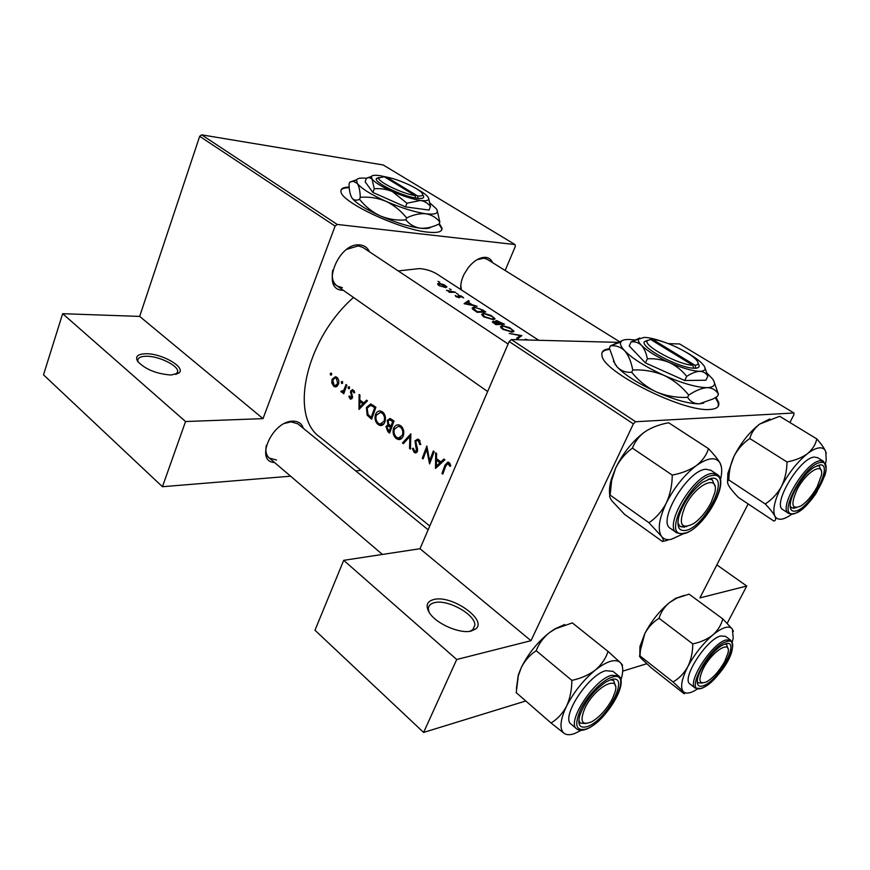 <?xml version="1.0" encoding="UTF-8"?>
<svg xmlns="http://www.w3.org/2000/svg" width="870" height="870" viewBox="0 0 870 870"><rect width="100%" height="100%" fill="white"/><g stroke="black" fill="none" stroke-linecap="round" stroke-linejoin="round"><path stroke-width="1.3" d="M434.173 599.419C452.019 594.895 487.787 619.984 475.683 628.966L471.246 631.033C460.132 634.11 436.566 623.964 429.617 613.111C425.169 605.868 426.681 601.311 434.173 599.419M469.8 631.294L472.888 629.673L474.889 625.128C475.324 614.557 448.028 599.278 434.869 602.573C430.53 603.508 428.366 605.683 428.355 609.098L429.171 612.436M146.051 353.742C162.048 353.448 186.202 367.434 178.992 372.958L171.02 375.024C156.6 373.926 145.529 369.445 137.819 361.594C134.817 356.58 137.558 353.959 146.051 353.742M175.86 374.481L177.752 371.533C178.154 365.476 158.84 356.058 146.519 356.243C140.842 356.287 137.939 357.7 137.786 360.484L138.145 362.029M609.544 348.761C603.628 349.349 601.116 351.654 601.996 355.667C602.899 371.805 683.2 412.282 709.833 409.455C716.782 409.03 719.718 406.66 718.642 402.342L715.945 397.285M718.25 406.268L718.283 403.082L715.325 397.666M349.207 187.093C343.204 187.148 340.453 188.681 340.986 191.683C341.083 202.123 399.961 229.702 427.855 232.149C437.958 233.182 442.656 231.757 441.927 227.864L439.252 223.536M441.677 230.039L441.666 228.516L438.893 224.079M274.583 462.535C254.312 461.774 272.092 420.928 292.831 421.167C298.269 421.102 301.76 423.483 303.315 428.312M428.149 529.776L297.725 423.766L291.08 421.841L284.794 423.364M343.291 290.275L342.91 290.265C319.834 290.232 338.071 241.664 360.234 244.959C364.563 245.47 367.629 247.743 369.435 251.778M508.102 343.987L362.899 247.439L358.32 245.895L346.88 249.288M460.872 289.579C460.306 284.969 461.383 279.868 464.08 274.278L468.223 267.688C474.052 260.576 479.881 257.128 485.732 257.357C488.962 257.737 491.235 259.499 492.55 262.642M620.343 342.214L487.004 259.184L483.861 258.183L477.021 259.717M443.939 459.055L440.829 461.894L436.446 458.533L436.631 453.498L435.696 452.781L435.5 468.462L444.896 459.784L443.939 459.055M418.97 439.633L417.72 439.067L414.936 440.883L416.556 450.747L414.653 451.215L413.348 448.257L412.337 448.409L414.163 452.389L415.284 452.9L417.415 451.345L417.546 449.094L415.773 441.547L417.502 440.47L418.448 440.883L419.699 444.505L420.743 444.505L418.97 439.633M410.444 449.137L410.857 433.858L402.462 442.971L403.354 443.667L409.868 436.49L409.542 448.441L410.444 449.137M384.931 421.841C386.084 417.785 385.301 414.479 382.582 411.923L380.56 410.988C378.222 410.77 376.525 411.988 375.459 414.653C374.394 418.709 375.296 422.026 378.146 424.593L380.146 425.517C382.3 425.724 383.898 424.506 384.931 421.841M371.653 419.209L375.905 407.236L370.707 403.908L366.39 407.508L367.183 415.24L371.653 419.209M349.512 388.237L349.185 386.693L348.076 387.139L348.413 388.672L349.512 388.237M354.786 392.49L352.633 389.553L350.599 391.021L351.632 397.22L350.73 397.905L349.631 396.002L348.859 396.339L350.077 398.819L350.751 399.145L352.426 397.775L351.393 391.565L352.557 390.793L353.959 392.903L354.786 392.49M366.585 400.146L363.78 402.962L359.788 399.917L359.962 395.1L359.103 394.447L358.995 409.444L367.455 400.809L366.585 400.146M450.823 465.776L449.072 462.546L447.952 462.024L444.994 465.145L441.949 473.432L442.819 474.106L445.821 465.939L447.898 463.525L449.91 466.342L450.823 465.776M343.759 393.773L346.847 385.116L346.075 384.529L343.77 390.304L340.844 391.348L341.997 392.424L343.411 391.913L342.997 393.186L343.759 393.773M331.644 374.611L331.329 373.099L330.241 373.545L330.578 375.057L331.644 374.611M338.43 384.225C339.246 381.354 338.724 379.048 336.864 377.308L335.526 376.677L332.014 379.309L331.818 383.017L333.71 386.236L335.037 386.867L336.527 386.628L338.43 384.225M342.671 383.017L342.334 381.484L341.247 381.93L341.584 383.463L342.671 383.017M389.64 433.086L394.001 421.026L390.054 418.448L387.27 420.362L387.889 424.777L385.954 426.528L387.868 431.727L389.64 433.086M403.245 435.881C404.43 431.792 403.626 428.431 400.842 425.821L398.732 424.854C396.361 424.636 394.632 425.854 393.544 428.518C392.457 432.607 393.37 435.968 396.285 438.589L398.384 439.546C400.57 439.752 402.201 438.534 403.245 435.881M429.595 463.906L434.206 451.65L433.347 450.997L429.617 460.621L426.844 446.038L422.265 458.251L423.114 458.903L426.615 449.301L429.595 463.906M429.769 526.013L320.29 437.371C289.068 416.697 305.163 339.974 353.503 297.453M398.221 270.918L419.481 268.58C426.278 269.167 432.26 271.092 437.447 274.333L438.502 275.018M526.165 339.746L527.427 339.996M528.481 340.018L525.306 339.169L524.501 339.833M517.552 338.908L521.869 335.603L509.244 333.438L520.184 335.635L516.617 338.289L517.552 338.908M512.299 332.112L513.942 331.122L509.798 327.707L502.218 325.521L500.413 326.718L502.675 329.306L512.299 332.112M495.889 324.651L504.48 324.227L496.553 320.541L495.672 321.041L496.194 321.802L493.246 321.226L492.376 321.813L495.889 324.651M493.312 319.649L494.997 318.681L490.984 315.386L483.459 313.211L481.599 314.374L483.785 316.865L493.312 319.649M477.151 312.319L485.775 311.982L482.915 310.111L474.106 306.99L472.105 308.067L472.682 309.122L477.151 312.319M464.08 303.706L477.054 306.273L472.073 304.696L467.951 301.988L469.3 301.194L468.419 300.618L464.08 303.706M463.645 297.921L461.785 296.278L458.892 295.398L458.24 295.582L458.49 297.149L455.217 295.506L455.978 296.67L459.327 297.681L460.002 297.453L459.73 295.92L463.645 297.921M458.251 294.31L456.478 293.462L458.251 294.31M449.475 292.309L455.739 292.32L446.495 290.275L449.616 291.733L448.67 291.787L449.475 292.309M451.16 289.666L449.409 288.829L451.16 289.666M445.614 287.578L446.908 286.948L444.418 284.903L438.948 283.207L437.566 283.816L438.948 285.469L445.614 287.578M439.752 282.195L438.012 281.358L439.752 282.195M635.633 421.732L633.371 423.875L509.167 341.519L511.364 339.572L635.633 421.732L793.929 412.989L793.929 414.675L789.906 422.515M748.135 503.926L699.915 597.897L746.743 586.032L727.211 623.279M335.113 226.102L199.687 136.307L201.655 134.839L337.201 224.438L335.113 226.102L263.012 418.633L185.549 421.537L162.44 486.721L290.602 476.194M199.687 136.307L139.668 316.408L263.012 418.633M633.371 423.875L530.983 640.69L420.003 548.72L343.704 560.334L456.717 659.504L423.614 732.431L525.665 701.013M622.702 671.14L646.758 663.734M423.614 732.431L314.983 630.228L343.704 560.334M509.167 341.519L420.003 548.72M793.929 412.989L679.611 343.954L668.388 343.661M511.364 339.572L620.658 342.421M456.717 659.504L530.983 640.69M337.201 224.438L515.007 244.557L515.388 246.232L505.155 270.494M355.656 470.855L361.094 470.409M162.44 486.721L43.5 374.818L62.651 313.7L139.668 316.408M201.655 134.839L383.224 164.985L515.007 244.557M266.405 445.212C265.176 450.986 266.144 455.26 269.287 458.022L276.475 460.045M332.721 270.168C331.416 277.552 332.895 282.815 337.158 285.98L342.345 287.687M460.806 285.208L461.383 289.917M349.262 187.746C344.705 187.735 341.943 188.583 340.953 190.28M609.685 349.446C605.705 349.751 603.149 350.838 602.018 352.698M185.549 421.537L62.651 313.7M467.679 302.401L468.419 300.618M465.765 303.499L467.505 302.281L470.757 304.413L465.591 303.924M458.566 297.627L458.838 296.985M458.523 296.311L458.892 295.398M459.316 297.681L459.719 296.703M450.312 292.266L450.584 291.602M443.08 473.334L441.949 473.432M450.355 464.341L449.04 464.449M450.018 463.656L448.474 463.775M438.241 284.947L438.948 283.207M439.741 285.436L438.708 284.294L439.741 283.729L445.821 286.589L444.82 287.067L439.578 285.849M473.791 307.762L474.106 306.99M484.101 311.406L477.249 311.667L473.389 308.371L474.933 307.534L480.196 308.981L483.883 311.928M477.01 312.221L477.249 311.667M473.726 310.014L474.009 309.35M484.666 316.724L482.85 314.668L484.285 313.755L491.941 316.408L493.812 318.322L492.463 319.094L484.666 316.724L484.438 317.267M492.735 322.433L493.246 321.226M496.074 321.683L496.553 320.541M495.965 323.977L493.616 322.096L498.771 323.727L495.726 324.543M494.573 323.781L494.812 323.227M498.499 324.369L498.771 323.727M499.652 323.683L496.857 321.432L502.784 323.64L499.652 323.683L499.391 324.303M497.183 322.716L497.422 322.15M502.555 324.184L502.784 323.64M503.556 329.154L501.664 327.011L503.077 326.087L510.799 328.762L512.745 330.752L511.429 331.546L503.556 329.154L503.317 329.697M511.19 332.101L511.429 331.546M519.401 337.44L520.184 335.635M524.98 339.931L525.306 339.169M365.335 402.919L363.78 402.962M359.778 407.182L359.767 401.451L362.899 403.854L359.778 407.182L361.278 407.138M361.735 401.396L359.767 401.451M364.454 403.81L362.899 403.854M351.839 398.775L350.077 398.819M349.707 396.328L348.859 396.339M352.578 397.198L351.632 397.22M352.6 396.241L351.687 396.263M351.295 392.577L350.392 392.587M351.795 391L350.599 391.021M354.308 391L353.046 391.021M349.229 388.662L348.413 388.672M349.49 387.117L348.076 387.139M343.954 393.164L342.997 393.186M344.379 391.892L343.411 391.913M343.106 392.131L341.421 392.163M342.106 391.326L340.844 391.348M344.933 390.282L343.77 390.304M331.35 375.057L330.578 375.057M331.644 373.534L330.241 373.545M337.19 386.182L333.71 386.236M332.699 383.007L331.818 383.017M333.025 379.298L332.014 379.309M334.047 385.182L332.775 379.885L335.428 377.906L336.451 378.374L337.669 383.626L335.026 385.638L334.047 385.182M337.854 378.363L336.451 378.374M338.615 383.616L337.669 383.626M342.378 383.452L341.584 383.463M342.66 381.908L341.247 381.93M368.619 415.186L367.183 415.24M367.444 407.475L366.39 407.508M374.611 407.867L371.24 417.382L367.988 414.468L367.183 408.117L370.598 405.376L375.666 407.834M372.24 417.339L371.24 417.382M373.447 405.366L370.914 405.442M383.159 424.603L378.146 424.593M376.536 414.609L375.459 414.653M378.483 423.342C376.177 421.265 375.438 418.579 376.264 415.273L380.364 412.391L382.115 413.185C384.355 415.229 385.019 417.915 384.116 421.221L380.168 424.114L378.483 423.342M383.79 413.119L382.115 413.185M385.149 421.178L384.116 421.221M387.139 426.474L385.954 426.528M389.205 424.723L387.889 424.777M388.509 420.308L387.27 420.362M389.216 431.226L386.769 427.137L388.324 426.039L390.521 427.377L389.216 431.226L390.26 431.172M391.75 426.865L389.978 426.952M391.587 427.322L390.521 427.377M390.967 426.137L388.77 424.277L388.085 420.982L389.847 419.84L392.685 421.645L390.967 426.137L392.033 426.093M393.534 420.667L391.511 420.754M393.773 421.602L392.685 421.645M401.44 438.632L396.285 438.589M394.665 428.464L393.544 428.518M399.961 426.202L400.559 425.626M396.633 437.327C394.273 435.207 393.523 432.477 394.371 429.149L398.536 426.267L400.363 427.094C402.658 429.193 403.332 431.911 402.408 435.25L398.406 438.132L396.633 437.327M402.049 427.018L400.363 427.094M403.473 435.185L402.408 435.25M410.444 448.376L409.542 448.441M410.803 436.435L409.868 436.49M404.028 442.884L402.462 442.971M420.743 444.439L419.699 444.505M419.982 440.796L418.448 440.883M416.98 452.182L414.163 452.389M413.37 448.344L412.337 448.409M417.578 450.671L416.556 450.747M417.437 448.637L416.48 448.702M416.676 446.451L415.653 446.517M416.284 440.807L414.936 440.883M427.518 449.246L426.615 449.301M423.364 458.164L422.265 458.251M430.748 460.534L429.617 460.621M442.743 461.742L440.829 461.894M436.381 466.135L436.403 460.143L439.861 462.796L436.381 466.135L438.23 465.983M438.349 459.991L436.403 460.143M441.764 462.644L439.861 462.796M746.743 586.032L716.858 564.88M817.234 486.689L821.421 475.27C824.216 461.078 806.229 471.464 797.05 489.723C790.438 504.687 791.798 510.059 801.118 505.84C807.066 501.762 812.428 495.378 817.234 486.689M817.05 465.667L819.279 466.102L821.171 470.518L819.279 466.102L817.05 465.667M796.322 507.678L791.58 507.852L790.134 505.948L791.58 507.852L794.419 508.254M738.358 497.422C733.812 492.714 730.572 488.733 728.636 485.493C727.135 482.546 727.211 480.708 728.853 479.979L765.23 503.958C769.928 508.885 773.136 512.93 774.876 516.106C776.149 518.955 775.822 520.608 773.887 521.054L738.358 497.422M791.754 514.224L789.177 515.986C782.065 520.303 777.301 520.347 774.876 516.106C772.386 510.114 774.561 500.261 781.423 486.547C788.872 472.682 797.551 461.731 807.447 453.705C812.047 450.16 815.984 448.213 819.268 447.854C822.509 447.571 824.684 448.866 825.782 451.737C824.347 448.311 821.345 444.037 816.799 438.926C815.625 444.505 812.504 449.442 807.447 453.705C801.999 457.642 795.169 460.393 786.98 461.959C786.915 470.779 785.055 478.968 781.423 486.547C777.323 493.845 771.918 499.641 765.23 503.958M819.486 464.982C834.95 462.296 809.829 509.559 795.191 511.114C791.135 511.647 789.536 508.896 790.406 502.86C791.95 492.148 804.38 473.378 813.95 467.364L819.486 464.982M817.68 457.718L814.429 457.076C799.954 457.315 771.614 504.948 782.967 509.679L788.557 513.343M728.853 479.979L728.864 479.87C728.919 471.377 730.669 463.427 734.117 456.032C737.999 448.844 743.23 443.004 749.788 438.502C751.278 432.934 754.584 428.127 759.684 424.081L779.705 416.295L816.799 438.926M749.788 438.502L786.98 461.959M826.25 453.444L825.782 451.737L826.206 460.186L825.5 463.753M727.548 482.23L727.853 473.497L734.117 456.032C741.24 442.406 749.755 431.748 759.684 424.081L769.863 418.927M711.084 502.632L714.618 493.236C720.055 473.226 695.88 483.568 685.016 506.547C678.078 524.338 681.003 529.993 693.803 523.512C700.6 518.585 706.353 511.625 711.084 502.632M708.278 479.098L712.269 479.74L714.868 485.993L712.269 479.74L708.278 479.098M686.702 526.589L680.122 526.546L677.882 522.935L680.122 526.546L684.451 527.22M682.645 534.126L671.053 539.4C666.746 540.161 663.549 539.117 661.45 536.279C663.56 539.4 663.897 541.14 662.472 541.51L667.845 540.183M685.277 530.472C678.785 531.168 676.621 526.611 678.774 516.78C683.091 503.099 690.943 491.659 702.34 482.469L711.366 478.282C731.213 474.998 704.243 528.297 685.277 530.472M710.877 470.3L705.929 469.256C687.604 469.735 656.632 521.869 670.542 528.471L676.468 532.647M610.12 495.095L611.675 480.381L615.71 467.962C619.853 459.828 625.421 453.226 632.425 448.137L672.249 475.085C672.184 485.134 670.194 494.464 666.289 503.056C661.896 511.332 656.121 517.889 648.955 522.729L610.12 495.095C609.076 495.824 609.739 497.814 612.099 501.066L624.573 514.366L662.472 541.51M648.955 522.729L661.45 536.279C657.394 529.689 659.014 518.618 666.289 503.056C674.359 487.32 684.385 474.824 696.381 465.591C689.779 470.126 681.743 473.291 672.249 475.085M632.425 448.137C634.415 442.765 637.754 437.969 642.43 433.76L645.17 431.64C651.739 427.366 659.58 424.408 668.66 422.766L708.463 448.626C706.581 455.032 702.547 460.687 696.381 465.591C708.104 457.435 716.01 456.598 720.088 463.057C717.859 459.229 713.987 454.423 708.463 448.626M721.404 467.016L720.088 463.057C721.991 466.722 722.198 471.942 720.719 478.717L720.414 480.022M609.816 495.541C608.989 491.039 609.544 485.482 611.479 478.87L615.71 467.962C622.539 454.042 631.392 442.656 642.267 433.793L645.17 431.64M581.214 730.321L574.504 733.595C570.002 735.161 566.533 735.074 564.075 733.323C559.269 729.06 560.084 720.012 566.544 706.19C562.607 713.552 557.442 719.153 551.025 722.981L564.075 733.323M587.272 726.548C579.877 728.668 577.365 725.004 579.725 715.553C585.021 701.481 593.851 690.247 606.194 681.83L610.653 679.774C631.5 672.564 607.26 720.48 587.272 726.548M578.8 720.164L580.366 723.122L585.945 723.579L580.366 723.122L578.8 720.164M612.98 671.357L605.781 670.694C588.055 674.826 560.356 717.804 571.188 724.188L576.56 728.788M516.214 692.64L551.025 722.981M516.204 692.814L518.324 675.838L521.217 667.703C524.936 660.45 529.928 654.784 536.203 650.716L571.862 680.383C571.807 689.866 570.035 698.469 566.544 706.19C573.798 692.041 583.411 679.992 595.352 670.03C588.783 674.979 580.953 678.437 571.862 680.383M536.203 650.716C538.824 643.713 543.239 637.688 549.448 632.61L555.364 628.847L572.329 622.898L608.054 651.434C605.781 658.47 601.551 664.669 595.352 670.03C607.119 660.961 615.427 658.481 620.299 662.581L608.054 651.434M621.996 665.256C623.083 665.724 622.518 664.832 620.299 662.581C623.018 665.485 623.453 670.498 621.593 677.643L620.875 680.09M516.399 688.561L518.292 674.935L521.217 667.703C528.133 653.794 537.54 642.093 549.448 632.61L554.766 628.934L564.641 624.529M615.46 686.191L613.72 680.601L610.751 679.753L613.72 680.601L615.46 686.191M651.445 667.964L641.233 658.427C639.385 656.437 638.993 655.61 640.037 655.947L673.075 681.971L683.287 691.574C684.951 693.433 685.125 694.075 683.798 693.499L651.445 667.964M697.457 688.986L694.336 690.867C689.192 693.564 685.506 693.803 683.287 691.574C680.09 687.43 681.58 679.176 687.746 666.811C694.543 654.196 702.906 643.582 712.834 634.969C717.456 631.12 721.524 628.662 725.025 627.607C728.484 626.628 730.93 627.139 732.377 629.13L722.774 618.896C721.252 624.975 717.935 630.337 712.834 634.969C707.364 639.243 700.687 642.223 692.781 643.898C692.727 652.282 691.052 659.917 687.746 666.811C684.037 673.391 679.144 678.448 673.075 681.971M725.221 643.941C741.653 638.156 718.805 681.156 703.167 685.81C698.349 687.289 696.479 684.962 697.555 678.85C699.426 668.562 713.074 650.086 722.394 645.203L725.221 643.941M727.972 648.683L726.591 644.583L724.873 644.05L726.591 644.583L727.972 648.683M725.504 636.361L720.632 635.981C706.277 639.222 680.851 679.35 690.073 684.037L695.184 688.039M640.037 655.947L640.363 650.586L644.811 633.599C648.346 627.107 653.087 621.996 659.047 618.287C660.852 612.23 664.321 606.999 669.454 602.595L676.838 598.125L689.073 594.145L722.774 618.896M659.047 618.287L692.781 643.898M733.377 631.5L732.377 629.13L733.225 638.188L732.236 642.147M639.798 655.915L639.961 646.443L644.811 633.599C651.325 621.169 659.536 610.838 669.454 602.595L675.598 598.342L684.418 595.341M726.657 644.626L726.863 643.593M697.218 681.286L698.305 682.906L702.46 683.026L698.305 682.906L697.218 681.286M376.46 178.513L378.787 177.513C375.862 180.721 401.2 193.379 415.11 195.587L384.235 176.719L376.46 178.513C373.252 181.993 400.711 195.707 415.664 198.012L418.111 198.371L417.502 195.924L386.65 177.099L385.682 177.61M417.502 195.924C422.091 196.337 423.614 195.435 422.07 193.205C418.883 188.464 398.351 179.144 386.65 177.099M418.068 198.349C423.059 198.795 424.723 197.816 423.048 195.391L422.679 194.575M372.893 192.455L365.128 181.797L366.487 178.198L369 177.534L372.023 179.002L374.285 188.779L372.893 192.455L405.507 206.897L429.04 210.061L430.476 206.462L428.605 198.132M374.285 188.779C380.418 188.235 386.432 189.149 392.316 191.53L406.942 203.221L405.507 206.897M406.942 203.221L420.558 200.437C424.647 201.22 427.942 203.221 430.476 206.462M371.414 176.458L366.89 178.024M366.455 178.285C360.887 177.697 357.57 178.219 356.515 179.862L357.287 183.396C361.289 188.485 370.805 194.445 385.856 201.274C401.277 207.952 414.642 212.117 425.941 213.781C435.881 214.89 439.296 213.172 436.207 208.637L430.03 203.069M359.538 199.339C356.504 200.731 354.014 200.339 352.089 198.142L351.861 197.816C350.131 194.869 349.196 190.302 349.033 184.114L349.762 182.178L353.22 181.275L357.287 183.396C359.071 186.256 360.071 190.911 360.289 197.338L359.538 199.339C365.313 206.527 372.208 212.052 380.223 215.901C388.542 219.294 397.09 220.621 405.866 219.914L406.649 217.913C413.565 214.64 419.992 213.27 425.941 213.781C431.694 214.825 436.327 217.587 439.839 222.067L439.056 224.003C432.466 227.222 426.191 228.625 420.243 228.201C414.468 227.266 409.672 224.503 405.866 219.914M360.289 197.338C368.978 196.576 377.493 197.892 385.856 201.274C393.925 205.135 400.852 210.692 406.649 217.913M439.839 222.067L437.131 210.246M356.559 179.775L350.501 181.874M351.861 197.816L352.1 198.153C356.254 203.341 365.628 209.257 380.223 215.901C395.589 222.568 408.922 226.668 420.243 228.201C425.919 228.832 429.53 228.451 431.052 227.037M387.009 177.175L380.114 175.696C375.122 174.935 372.208 175.207 371.381 176.512L372.023 179.002C374.959 182.569 381.723 186.735 392.316 191.53C403.147 196.207 412.565 199.186 420.558 200.437C427.648 201.318 430.106 200.176 427.953 197.022L427.681 196.663C425.789 194.467 422.178 191.911 416.86 188.997M415.11 195.587L415.664 198.012M647.508 340.322L644.365 341.769C639.961 347.097 678.415 367.879 693.64 368.195L695.848 368.238L695.021 365.291L652.728 339.474L651.402 339.952M695.021 365.291C698.295 364.954 698.947 363.442 697 360.756C691.889 353.318 664.473 340.181 652.728 339.474M695.793 368.195C699.295 367.847 700.067 366.259 698.099 363.432M639.787 338.006L631.076 341.943C634.969 341.421 638.417 342.53 641.429 345.281C644.213 348.413 646.203 352.915 647.367 358.788L645.431 362.931L684.733 380.505L705.885 380.223L707.854 376.177L705.037 368.086M631.076 341.943L629.217 345.988L645.431 362.931M647.367 358.788C654.947 358.386 662.287 359.636 669.389 362.54C676.218 365.824 681.993 370.435 686.713 376.373L684.733 380.505M686.713 376.373C691.617 373.208 695.978 371.523 699.806 371.305C703.428 371.512 706.114 373.132 707.854 376.177M634.741 339.985L629.26 339.463C624.638 339.333 621.822 340.203 620.81 342.051C619.832 344.052 621.104 346.945 624.606 350.708C632.566 358.744 645.714 366.966 664.038 375.394C682.504 383.442 696.903 387.531 707.212 387.65C714.661 387.28 716.391 384.322 712.41 378.754L706.995 373.154M631.718 372.251C626.052 372.762 621.191 370.979 617.135 366.933L615.166 364.356L609.402 348.087L610.403 345.912C615.721 345.194 620.462 346.793 624.606 350.708C628.444 355.178 631.163 361.605 632.762 370.011L631.718 372.251C638.406 380.647 646.573 387.183 656.23 391.859C666.268 396.002 676.729 397.84 687.604 397.34L688.692 395.089C695.663 390.51 701.84 388.031 707.212 387.65C712.302 387.835 716.043 390.032 718.424 394.219L717.358 396.394L713.226 398.895L699.339 403.821C694.195 403.767 690.291 401.603 687.604 397.34M632.762 370.011C643.506 369.445 653.925 371.24 664.038 375.394C673.75 380.081 681.971 386.65 688.692 395.089M718.424 394.219L714.444 382.822M622.67 340.387L610.403 345.912M613.393 361.159L617.135 366.933C624.964 375.122 638.004 383.431 656.23 391.859C674.609 399.895 688.986 403.887 699.339 403.821L703.689 403.104M664.669 342.323C656.23 339.256 649.455 337.603 644.344 337.375L638.526 339.169C637.895 340.583 638.863 342.617 641.429 345.281C647.193 350.893 656.513 356.646 669.389 362.54C682.352 368.184 692.487 371.109 699.806 371.305C705.135 371.164 706.407 369.152 703.623 365.28L701.307 362.725C697.642 359.277 692.324 355.623 685.364 351.763M692.868 365.28C678.665 364.878 643.169 345.705 647.182 340.779L650.521 339.409L692.868 365.28L693.64 368.195M585.01 707.93C579.453 721.447 581.769 726.026 591.981 721.654C600.072 716.619 606.879 709.017 612.382 698.827L614.981 692.281C620.973 673.434 595.167 686.441 585.01 707.93M703.264 668.617C697.87 680.471 699.023 684.864 706.723 681.786C713.411 677.665 719.414 670.89 724.732 661.472L728.027 652.902C731.333 639.2 712.008 651.173 703.264 668.617M446.201 465.037L444.994 465.145M476.358 311.797L476.597 311.242M498.64 324.358L499.086 323.314M352.143 394.654L351.099 394.675M345.966 387.433L344.966 387.444M372.11 417.741L369.859 417.828M375.612 407.019L373.578 407.084M390.119 431.607L387.868 431.727M792.842 514.137L788.731 513.452C777.454 508.798 805.935 461.046 820.334 460.741L823.379 461.241L817.495 457.598M820.812 462.47C804.38 463.318 775.725 518.248 793.897 513.561C810.1 511.799 837.886 459.577 820.812 462.47M682.765 533.875L676.729 532.831C662.907 526.306 694.032 474.03 712.28 473.465L716.923 474.302C731.279 481.86 702.71 530.667 683.407 533.756M683.94 533.234L682.211 533.658M683.896 533.245C704.874 530.787 734.704 471.899 712.791 475.433C691.335 476.738 660.591 539.096 683.896 533.245M585.227 729.549C581.639 730.746 578.811 730.55 576.745 728.951C565.989 722.644 593.808 679.546 611.469 675.316L618.45 675.772C629.728 683.08 604.128 723.198 585.782 729.354M586.032 729.038C608.141 722.274 634.959 669.334 611.925 677.219C602.464 680.035 587.565 695.282 580.649 709.387C574.069 724.786 575.864 731.333 586.032 729.038M701.231 688.518L695.315 688.137C686.158 683.515 711.693 643.289 725.993 639.972L730.691 640.211L725.362 636.253M726.428 641.658C708.811 646.214 682.863 695.967 701.992 688.039C719.294 682.852 744.579 635.328 726.428 641.658M472.888 629.673L475.683 628.966M472.78 629.771L474.889 625.128M176.708 373.872L178.992 372.958M177.067 373.513L177.752 371.533M718.283 403.082L718.642 402.342M441.666 228.516L441.927 227.864M484.024 257.335L484.753 257.792L484.024 257.335M359.082 244.894L359.625 245.253L359.082 244.894M437.447 274.333L538.758 340.29M333.123 283.152L337.158 285.98M447.898 463.525L449.844 463.362M438.708 284.294L438.393 285.066M445.701 286.872L445.418 287.578M473.389 308.371L472.965 309.394M494.997 318.681L494.725 319.323M482.85 314.668L482.382 315.756M493.616 322.096L493.268 322.89M496.857 321.432L496.465 322.346M513.942 331.122L513.659 331.785M501.664 327.011L501.196 328.12M512.517 331.285L512.158 332.112M350.98 397.894L352.394 397.862M352.557 390.793L354.177 390.771M342.606 391.369L344.574 391.326M335.037 386.867L335.896 386.856M335.428 377.906L337.484 377.885M335.689 385.627L337.723 385.606M370.598 405.376L373.339 405.289M380.146 425.517L381.636 425.452M380.364 412.391L383.017 412.293M381.528 424.049L383.79 423.951M388.324 426.039L390.695 425.93M389.847 419.84L392.316 419.742M398.384 439.546L399.961 439.459M398.536 426.267L401.222 426.137M399.852 438.045L402.136 437.914M417.502 440.47L419.677 440.34M415.284 452.9L416.11 452.846M415.827 451.53L417.382 451.421M793.44 514.018C800.704 511.701 808.273 504.763 816.169 493.203L824.988 475.129C825.913 470.724 827.566 469.126 823.379 461.241M727.853 473.497L728.864 479.87M487.646 391.533L336.875 285.784M716.923 474.302L710.605 470.115M611.479 478.87L611.675 480.381M618.45 675.772L612.784 671.194M554.766 628.934L555.364 628.847M518.292 674.935L518.324 675.838M725.591 643.833L726.591 644.583L725.591 643.833M701.764 688.333C714.629 682.809 739.25 652.739 730.691 640.211M675.598 598.342L676.838 598.125M639.961 646.443L640.363 650.586M356.515 179.862L353.22 181.275M371.381 176.512L369 177.534M620.81 342.051L611.099 345.51M638.526 339.169L631.685 341.595M647.182 340.779L644.365 341.769M265.97 455.206L382.419 554.44"/></g></svg>
